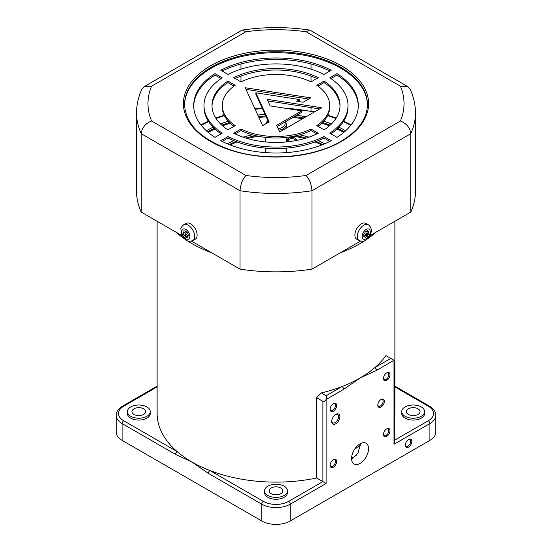 <?xml version="1.0" encoding="UTF-8"?>
<svg xmlns="http://www.w3.org/2000/svg" width="552" height="552" viewBox="0 0 552 552"><rect width="100%" height="100%" fill="white"/><g stroke="black" fill="none" stroke-linecap="round" stroke-linejoin="round"><path stroke-width="0.83" d="M143.679 408.811A6.859 3.961 0 0 0 136.206 407.956A6.859 3.961 0 0 0 131.969 411.613A6.859 3.961 0 0 0 133.977 414.414A6.859 3.961 0 0 0 141.457 415.27A6.859 3.961 0 0 0 145.687 411.613A6.859 3.961 0 0 0 143.679 408.811M150.261 411.613L150.261 413.482A11.433 6.596 180 0 1 143.203 419.575A11.433 6.596 180 0 1 130.748 418.147A11.433 6.596 180 0 1 127.402 413.482L127.402 411.613A11.433 6.596 180 0 1 134.453 405.513A11.433 6.596 180 0 1 146.915 406.948A11.433 6.596 180 0 1 150.261 411.613A11.433 6.596 180 0 1 143.203 417.712A11.433 6.596 180 0 1 130.748 416.277A11.433 6.596 180 0 1 127.402 411.613M321.264 392.948L326.115 395.743L342.04 386.552A118.88 68.634 0 0 1 321.264 392.948L316.606 397.723L316.606 477.991A118.88 68.634 180 0 1 209.96 470.552A118.88 68.634 180 0 1 191.937 462.01A118.88 68.634 180 0 1 177.151 451.605A118.88 68.634 180 0 1 157.12 413.482L157.12 221.269M343.654 389.353A2.284 1.318 60 0 0 342.04 386.552A118.88 68.634 0 0 0 360.063 378.01L343.654 389.353L326.115 399.476C326.984 397.73 326.984 396.488 326.115 395.743M386.738 428.835L386.738 428.835A4.63 2.67 120 0 0 383.461 434.5A4.63 2.67 120 0 0 386.738 436.39A4.63 2.67 120 0 0 390.009 430.726A4.63 2.67 120 0 0 386.738 428.835M383.474 434.127A3.774 2.18 120 0 0 384.24 435.528A3.774 2.18 120 0 0 386.131 435.342A3.774 2.18 120 0 0 388.594 432.016A3.774 2.18 120 0 0 388.015 428.994A3.774 2.18 120 0 0 386.414 429.035M381.08 399.434L381.08 399.434A4.63 2.67 120 0 0 377.803 405.099A4.63 2.67 120 0 0 381.08 406.99A4.63 2.67 120 0 0 384.351 401.325A4.63 2.67 120 0 0 381.08 399.434M377.816 404.726A3.774 2.18 120 0 0 378.582 406.127A3.774 2.18 120 0 0 380.473 405.941A3.774 2.18 120 0 0 382.936 402.615A3.774 2.18 120 0 0 382.357 399.593A3.774 2.18 120 0 0 380.756 399.634M331.745 421.01A4.802 2.774 120 0 0 332.725 422.839A4.802 2.774 120 0 0 335.126 422.604A4.802 2.774 120 0 0 338.266 418.368A4.802 2.774 120 0 0 337.527 414.524A4.802 2.774 120 0 0 335.45 414.593M335.816 414.366L335.816 414.366A5.775 3.333 120 0 0 331.731 421.438A5.775 3.333 120 0 0 335.816 423.791A5.775 3.333 120 0 0 339.894 416.719A5.775 3.333 120 0 0 335.816 414.366M383.474 378.127A3.774 2.18 120 0 0 384.24 379.528A3.774 2.18 120 0 0 386.131 379.341A3.774 2.18 120 0 0 388.594 376.015A3.774 2.18 120 0 0 388.015 372.993A3.774 2.18 120 0 0 386.414 373.035M386.738 372.835L386.738 372.835A4.63 2.67 120 0 0 383.461 378.499A4.63 2.67 120 0 0 386.738 380.39A4.63 2.67 120 0 0 390.009 374.725A4.63 2.67 120 0 0 386.738 372.835M330.13 408.922A3.774 2.18 120 0 0 330.896 410.329A3.774 2.18 120 0 0 332.78 410.143A3.774 2.18 120 0 0 335.243 406.817A3.774 2.18 120 0 0 334.671 403.795A3.774 2.18 120 0 0 333.07 403.836M333.387 403.629L333.387 403.629A4.63 2.67 120 0 0 330.117 409.301A4.63 2.67 120 0 0 333.387 411.192A4.63 2.67 120 0 0 336.665 405.52A4.63 2.67 120 0 0 333.387 403.629M351.576 458.512A11.999 6.928 120 0 0 354.06 464.004A11.999 6.928 120 0 0 363.313 460.789A11.999 6.928 120 0 0 368.55 448.714A11.999 6.928 120 0 0 366.066 443.215A11.999 6.928 120 0 0 356.813 446.43A11.999 6.928 120 0 0 351.576 458.512M360.546 443.546L358.006 453.171L351.624 459.54M408.556 439.564L408.556 439.564A4.63 2.67 120 0 0 405.285 445.236A4.63 2.67 120 0 0 408.556 447.127A4.63 2.67 120 0 0 411.833 441.455A4.63 2.67 120 0 0 408.556 439.564M405.299 444.857A3.774 2.18 120 0 0 406.065 446.264A3.774 2.18 120 0 0 407.956 446.078A3.774 2.18 120 0 0 410.419 442.752A3.774 2.18 120 0 0 409.839 439.73A3.774 2.18 120 0 0 408.238 439.765M333.387 459.63L333.387 459.63A4.63 2.67 120 0 0 330.117 465.301A4.63 2.67 120 0 0 333.387 467.192A4.63 2.67 120 0 0 336.665 461.52A4.63 2.67 120 0 0 333.387 459.63M330.13 464.922A3.774 2.18 120 0 0 330.896 466.33A3.774 2.18 120 0 0 332.78 466.143A3.774 2.18 120 0 0 335.243 462.817A3.774 2.18 120 0 0 334.671 459.795A3.774 2.18 120 0 0 333.07 459.837M287.433 490.811L287.433 492.674A11.433 6.596 180 0 1 280.375 498.773A11.433 6.596 180 0 1 267.92 497.338A11.433 6.596 180 0 1 264.567 492.674L264.567 490.811A11.433 6.596 180 0 1 271.625 484.711A11.433 6.596 180 0 1 284.08 486.139A11.433 6.596 180 0 1 287.433 490.811A11.433 6.596 180 0 1 280.375 496.903A11.433 6.596 180 0 1 267.92 495.475A11.433 6.596 180 0 1 264.567 490.811M280.851 488.009A6.859 3.961 0 0 0 273.378 487.147A6.859 3.961 0 0 0 269.141 490.811A6.859 3.961 0 0 0 271.149 493.605A6.859 3.961 0 0 0 278.622 494.468A6.859 3.961 0 0 0 282.859 490.811A6.859 3.961 0 0 0 280.851 488.009M401.739 411.613L401.739 413.482A11.433 6.596 0 0 0 405.085 418.147A11.433 6.596 0 0 0 417.547 419.575A11.433 6.596 0 0 0 424.598 413.482L424.598 411.613A11.433 6.596 0 0 0 421.252 406.948A11.433 6.596 0 0 0 408.797 405.513A11.433 6.596 0 0 0 401.739 411.613A11.433 6.596 0 0 0 405.085 416.277A11.433 6.596 0 0 0 417.547 417.712A11.433 6.596 0 0 0 424.598 411.613M418.023 408.811A6.859 3.961 0 0 0 410.543 407.956A6.859 3.961 0 0 0 406.313 411.613A6.859 3.961 0 0 0 408.321 414.414A6.859 3.961 0 0 0 415.794 415.27A6.859 3.961 0 0 0 420.031 411.613A6.859 3.961 0 0 0 418.023 408.811M326.115 483.476L322.879 481.613L322.879 401.345C323.955 401.732 325.038 401.111 326.115 399.476L326.115 483.476L290.228 504.197L290.228 520.998L429.898 440.358A20.12 11.613 0 0 0 435.79 432.147L435.79 415.346A20.12 11.613 180 0 1 429.898 423.556L429.898 440.358M390.775 358.414L374.849 367.604A118.88 68.634 0 0 0 385.924 355.612L394.011 360.277C394.88 360.78 394.88 360.78 394.011 360.277L376.471 370.406L360.063 378.01A118.88 68.634 0 0 0 374.849 367.604A2.284 1.318 60 0 1 376.471 370.406M394.68 360.663L394.68 442.028L394.011 444.277L394.011 360.277M394.68 417.478A118.88 68.634 0 0 0 394.88 413.482L394.88 221.269M157.12 386.917L123.717 406.196A17.83 10.295 0 0 0 123.717 420.762A2.284 1.318 120 0 0 122.102 423.556A20.12 11.613 180 0 1 116.21 415.346L116.21 432.147A20.12 11.613 0 0 0 122.102 440.358L261.772 520.998A20.12 11.613 0 0 0 290.228 520.998M123.717 420.762L177.151 451.605A2.284 1.318 120 0 0 175.529 454.406L122.102 423.556L122.102 440.358M263.394 501.395A17.83 10.295 0 0 0 288.606 501.395A2.284 1.318 60 0 1 290.228 504.197A20.12 11.613 180 0 1 261.772 504.197A2.284 1.318 120 0 1 263.394 501.395L209.96 470.552A2.284 1.318 120 0 0 208.345 473.354L191.937 462.01L175.529 454.406M316.606 477.991L322.879 481.613L288.606 501.395M316.606 397.723L322.879 401.345M230.322 145.01A68.586 39.599 180 0 1 237.063 141.947M247.42 138.552A68.586 39.599 180 0 1 258.384 136.275M293.616 136.275A68.586 39.599 180 0 1 304.58 138.552M314.937 141.947A68.586 39.599 180 0 1 321.678 145.01M208.256 132.466A97.166 56.097 180 0 1 214.963 129.037M222.566 125.828A97.166 56.097 180 0 1 230.218 123.2M258.881 117.459A97.166 56.097 180 0 1 266.202 116.872M292.919 117.438A97.166 56.097 180 0 1 302.641 118.735M321.781 123.2A97.166 56.097 180 0 1 329.434 125.828M337.037 129.037A97.166 56.097 180 0 1 343.744 132.466M296.562 140.477A4.63 2.67 0 0 0 295.251 138.235A4.63 2.67 0 0 0 288.924 138.11A4.63 2.67 0 0 0 288.303 141.747M295.734 140.636A3.774 2.18 0 0 0 294.644 139.283A3.774 2.18 0 0 0 290.531 138.807A3.774 2.18 0 0 0 288.206 140.822A3.774 2.18 0 0 0 288.537 141.719M356.792 455.076A108.247 62.5 180 0 1 351.576 458.222M360.525 445.105A106.308 61.375 180 0 1 354.667 449.162M285.218 121.882A10.288 5.941 180 0 1 286.288 124.517A10.288 5.941 180 0 1 278.912 130.217M284.791 122.13A9.143 5.279 180 0 1 278.222 128.706M266.885 123.186A9.143 5.279 180 0 1 268.072 120.95M265.781 123.82A10.288 5.941 180 0 1 267.996 120.784M367.446 105.011A91.446 52.799 0 0 0 310.617 56.614A91.446 52.799 0 0 0 211.34 68.144A91.446 52.799 0 0 0 184.554 105.011M301.785 110.828L270.156 105.936L267.127 99.319L321.657 107.75L279.712 131.969L276.676 125.325L301.785 110.828L301.785 112.318L277.214 126.505M319.615 108.93L267.865 100.926M330.952 78.605L337.03 75.093L337.03 73.602L329.751 77.804A72.015 41.579 0 0 1 348.015 105.48L348.015 106.971A72.015 41.579 0 0 1 330.952 133.846M358.289 106.225A82.303 47.52 0 0 0 337.03 75.093M348.015 105.48A72.015 41.579 0 0 1 329.751 133.149L337.03 137.358A82.303 47.52 0 0 0 358.303 105.48A82.303 47.52 0 0 0 337.03 73.602M317.959 86.105L324.079 82.572L324.079 81.082L316.786 85.291A53.723 31.015 0 0 1 329.723 105.48L329.723 106.971A53.723 31.015 0 0 1 317.959 126.346M339.997 106.225A64.011 36.956 0 0 0 324.079 82.572M329.723 105.48A53.723 31.015 0 0 1 316.786 125.67L324.079 129.879A64.011 36.956 0 0 0 340.011 105.48A64.011 36.956 0 0 0 324.079 81.082M310.969 81.931A53.723 31.015 0 0 0 241.031 81.931L233.737 77.722A64.011 36.956 0 0 1 318.262 77.722L310.969 81.931M316.869 78.529A64.011 36.956 0 0 0 235.131 78.529M227.921 81.082A64.011 36.956 0 0 0 211.989 105.48A64.011 36.956 0 0 0 227.921 129.879L235.214 125.67A53.723 31.015 0 0 1 222.277 105.48A53.723 31.015 0 0 1 235.214 85.291L227.921 81.082L227.921 82.572A64.011 36.956 0 0 0 212.002 106.225M234.041 86.105L227.921 82.572M222.277 105.48L222.277 106.971A53.723 31.015 0 0 0 234.041 126.346M241.031 129.03L241.031 130.52A53.723 31.015 0 0 0 310.969 130.52L310.969 129.03A53.723 31.015 0 0 1 241.031 129.03L233.737 133.239A64.011 36.956 0 0 0 318.262 133.239L310.969 129.03M316.869 133.929L310.969 130.52M235.131 133.929L241.031 130.52M228.073 74.451L220.786 70.242A82.303 47.52 0 0 1 331.214 70.242L323.927 74.451A72.015 41.579 0 0 0 228.073 74.451M329.841 71.035A82.303 47.52 0 0 0 222.159 71.035M214.969 73.602A82.303 47.52 0 0 0 193.697 105.48A82.303 47.52 0 0 0 214.969 137.358L222.249 133.149A72.015 41.579 0 0 1 203.985 105.48A72.015 41.579 0 0 1 222.249 77.804L214.969 73.602L214.969 75.093A82.303 47.52 0 0 0 193.711 106.225M221.048 78.605L214.969 75.093M203.985 105.48L203.985 106.971A72.015 41.579 0 0 0 221.048 133.846M299.695 99.574L255.859 92.791L269.176 121.861L262.628 125.642L245.267 87.74L310.735 97.863L303.124 102.258L296.748 101.278L299.695 99.574L299.695 101.064L298.791 101.589M308.699 99.043L246.006 89.348M255.859 92.791L255.859 94.288L268.631 122.171M228.073 138.007L228.073 136.51L220.786 140.719A82.303 47.52 0 0 0 331.214 140.719L323.927 136.51L323.927 138.007A72.015 41.579 0 0 1 228.073 138.007L222.159 141.415M228.073 136.51A72.015 41.579 0 0 0 323.927 136.51M329.841 141.415L323.927 138.007M144.272 86.574L241.755 30.291L242.445 30.049L245.888 31.768L151.565 86.229L144.272 86.574L141.878 89.196C138.352 96.862 136.572 104.776 136.544 112.946L136.544 191.344A139.456 80.516 180 0 0 141.264 212.113L182.229 235.766M151.565 86.229A128.023 73.913 0 0 0 151.565 120.998C145.369 123.496 141.94 127.74 141.264 133.715L141.264 212.113M151.565 120.998L245.888 175.453C242.39 179.51 240.437 184.603 240.03 190.737L240.03 269.135L191.53 241.141M245.888 175.453A128.023 73.913 0 0 0 306.112 175.453C309.61 179.51 311.563 184.603 311.97 190.737L311.97 269.135L360.47 241.141M400.435 86.229L407.728 86.574L410.122 89.196C413.648 96.862 415.428 104.776 415.456 112.946A139.456 80.516 180 0 1 410.736 133.715C410.06 127.74 406.631 123.496 400.435 120.998A128.023 73.913 0 0 0 400.435 86.229L306.112 31.768A128.023 73.913 0 0 0 245.888 31.768M240.976 63.977L240.976 69.152M240.976 76.038L240.976 81.896M311.024 63.977L311.024 69.152M311.024 76.038L311.024 81.896M311.024 107.605L311.024 111.007M415.456 112.946L415.456 191.344A139.456 80.516 180 0 1 410.736 212.113L369.771 235.766M311.97 269.135A139.456 80.516 180 0 1 240.03 269.135M136.544 112.946A139.456 80.516 180 0 0 141.264 133.715L240.03 190.737A139.456 80.516 180 0 0 311.97 190.737L410.736 133.715L410.736 212.113M407.728 86.574L310.245 30.291L309.555 30.049L306.112 31.768M192.793 240.61L195.215 239.209A9.143 5.279 -120 0 0 196.622 231.888A9.143 5.279 -120 0 0 186.072 223.374L183.65 224.774C181.47 226.934 180.552 228.266 180.904 228.769L181.194 233.289C185.099 241.252 187.68 242.211 192.793 240.61A9.143 5.279 -120 0 0 194.194 233.289A9.143 5.279 -120 0 0 183.65 224.774M185.7 231.053L185.831 231.488L184.209 232.42L183.747 230.86L185.989 231.081L186.452 232.64L187.577 232.758L188.501 235.876L187.376 235.766L188.308 235.228M187.376 235.766L187.839 237.325L185.603 237.105L185.141 235.538L186.755 234.607L187.218 236.166L185.603 237.105M185.141 235.538L184.016 235.428L185.631 234.496L186.755 234.607M184.016 235.428L183.091 232.309L184.209 232.42M185.631 234.496L184.899 232.019M368.35 224.774L365.928 223.374A9.143 5.279 120 0 0 361.353 223.822A9.143 5.279 120 0 0 355.378 231.881A9.143 5.279 120 0 0 356.785 239.209L359.207 240.61C361.774 241.617 363.871 241.521 365.493 240.327C370.164 237.305 374.318 229.439 368.35 224.774A9.143 5.279 120 0 0 363.782 225.223A9.143 5.279 120 0 0 357.806 233.282A9.143 5.279 120 0 0 359.207 240.61M363.782 235.49L364.989 236.194L363.782 236.891L363.782 234.089L364.989 233.392L364.989 231.992L367.418 230.591L367.418 231.992L368.632 231.295L368.632 234.089L367.011 233.158L367.011 231.757M366.204 231.295L367.418 231.992M367.418 236.194L367.418 234.793L365.803 233.862L365.803 235.255L367.418 236.194L364.989 237.595L364.989 236.194M365.803 235.255L364.589 235.959M365.803 233.862L367.011 233.158M367.418 234.793L368.632 234.089M364.934 240.624A118.88 68.634 180 0 1 360.063 243.611A118.88 68.634 180 0 1 340.17 252.857M211.83 252.857A118.88 68.634 180 0 1 187.066 240.624M184.968 239.223A118.88 68.634 180 0 1 175.922 232.123M376.078 232.123A118.88 68.634 180 0 1 367.032 239.223M394.88 386.145L429.421 406.086A2.284 1.318 120 0 0 428.283 406.196L394.88 386.917M394.011 444.277L429.898 423.556A2.284 1.318 -120 0 0 428.283 420.762A17.83 10.295 0 0 0 428.283 406.196M394.68 440.158L428.283 420.762M208.345 473.354L261.772 504.197L261.772 520.998M123.717 406.196A2.284 1.318 -120 0 0 122.578 406.086C117.969 409.267 115.851 412.358 116.21 415.346M322.692 144.61A68.586 39.599 0 0 0 316.123 141.498M306.208 138.062A68.586 39.599 0 0 0 296.058 135.744M255.942 135.744A68.586 39.599 0 0 0 245.792 138.062M235.876 141.498A68.586 39.599 0 0 0 229.308 144.61M344.4 131.907A97.166 56.097 0 0 0 337.7 128.416M330.165 125.173A97.166 56.097 0 0 0 322.513 122.496M303.89 118.011A97.166 56.097 0 0 0 294.285 116.651M265.788 115.961A97.166 56.097 0 0 0 258.474 116.569M229.487 122.496A97.166 56.097 0 0 0 221.835 125.173M214.3 128.416A97.166 56.097 0 0 0 207.6 131.907M206.324 130.776A98.304 56.759 180 0 1 206.489 130.679A98.304 56.759 180 0 1 213.086 127.201M350.768 125.345A108.592 62.693 0 0 0 343.378 121.647M335.899 118.514A108.592 62.693 0 0 0 327.584 115.644M314.116 112.104A108.592 62.693 0 0 0 285.964 108.378M262.421 108.606A108.592 62.693 0 0 0 255.141 109.282M224.416 115.644A108.592 62.693 0 0 0 216.101 118.514M208.621 121.647A108.592 62.693 0 0 0 201.232 125.345M220.552 123.945A98.304 56.759 180 0 1 228.259 121.198M257.777 115.044A98.304 56.759 180 0 1 265.077 114.409M296.596 115.313A98.304 56.759 180 0 1 306.043 116.769M323.741 121.198A98.304 56.759 180 0 1 331.448 123.945M338.914 127.201A98.304 56.759 180 0 1 345.676 130.776M227.383 143.824A69.731 40.255 180 0 1 233.765 140.65M243.101 137.186A69.731 40.255 180 0 1 252.319 134.812M299.681 134.812A69.731 40.255 180 0 1 308.899 137.186M318.235 140.65A69.731 40.255 180 0 1 324.617 143.824M211.34 67.213A91.446 52.799 0 0 0 184.554 104.549C185.638 124.421 201.252 139.635 231.405 150.192C265.988 161.715 313.205 157.879 340.901 141.353C358.303 130.955 367.149 118.687 367.446 104.549A91.446 52.799 0 0 0 310.997 55.766A91.446 52.799 0 0 0 211.34 67.213M341.474 141.415A92.591 53.454 180 0 1 210.526 141.415A92.591 53.454 180 0 1 210.526 65.812A92.591 53.454 180 0 1 341.474 65.812A92.591 53.454 180 0 1 341.474 141.415M306.112 175.453L400.435 120.998M182.063 233.717A5.713 3.298 -120 0 0 187.342 239.299A5.713 3.298 -120 0 0 189.529 234.469A5.713 3.298 -120 0 0 184.251 228.887A5.713 3.298 -120 0 0 182.063 233.717M366.204 229.425A5.713 3.298 120 0 0 362.16 236.428A5.713 3.298 120 0 0 366.204 238.761A5.713 3.298 120 0 0 370.247 231.757A5.713 3.298 120 0 0 366.204 229.425M429.421 406.086C434.031 409.267 436.149 412.358 435.79 415.346M157.12 386.145L122.578 406.086M351.169 124.828L343.703 121.15M336.196 118.052L327.805 115.182M314.716 111.759L282.196 107.799M262.234 108.199L254.948 108.875M224.195 115.182L215.804 118.052M208.297 121.15L200.831 124.828M286.288 124.517L286.288 128.174M286.288 137.413L286.288 141.954M286.288 148.122L286.288 152.621M265.712 137.413L265.712 141.954M265.712 148.122L265.712 152.621M242.445 30.049C264.815 26.786 287.185 26.786 309.555 30.049"/></g></svg>
